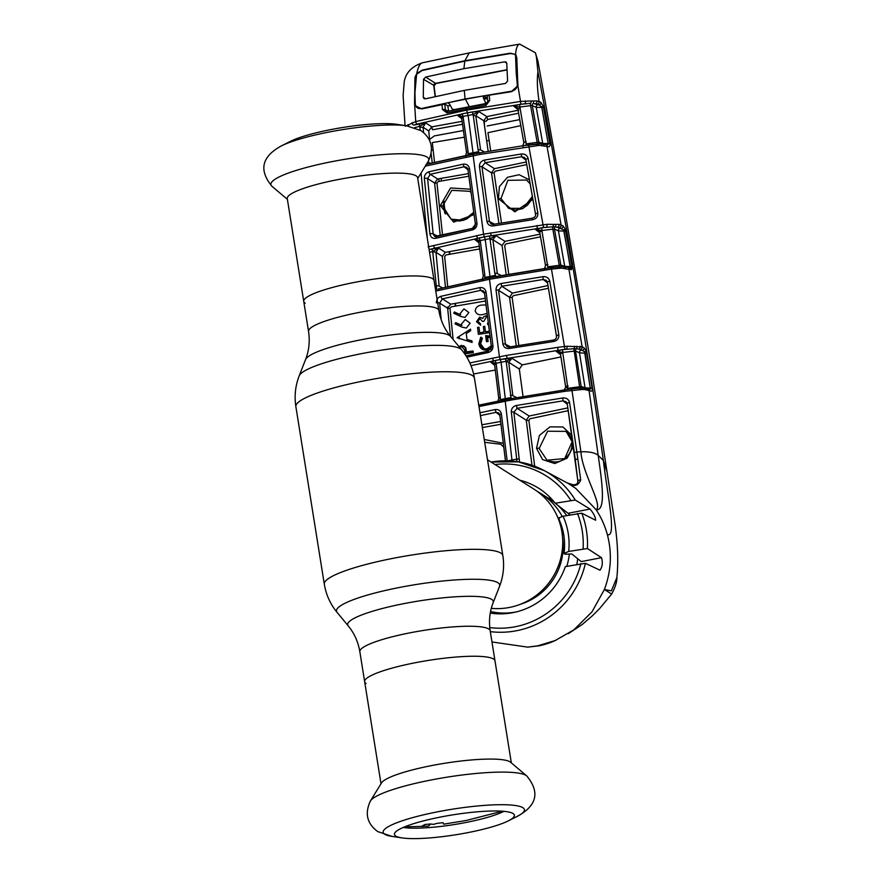 <?xml version="1.0" encoding="UTF-8"?>
<svg xmlns="http://www.w3.org/2000/svg" width="882" height="882" viewBox="0 0 882 882"><rect width="100%" height="100%" fill="white"/><g stroke="black" fill="none" stroke-linecap="round" stroke-linejoin="round"><path stroke-width="1.32" d="M359.845 651.699C358.169 641.842 354.288 633.232 348.214 625.867A73.746 12.216 170.9 0 1 408.322 602.792A73.746 12.216 170.9 0 1 491.704 599.396A73.746 12.216 170.9 0 1 493.159 602.649C489.686 611.546 488.694 620.939 490.183 630.817A65.996 10.937 170.9 0 0 488.738 628.998A65.996 10.937 170.9 0 0 417.241 631.479A65.996 10.937 170.9 0 0 359.845 651.699L364.652 681.698A65.996 10.937 -9.1 0 1 422.048 661.478A65.996 10.937 -9.1 0 1 493.545 659.008A65.996 10.937 -9.1 0 1 494.989 660.827A65.996 10.937 170.9 0 0 493.545 659.008A65.996 10.937 170.9 0 0 422.048 661.478A65.996 10.937 170.9 0 0 364.652 681.698A65.996 10.937 170.9 0 0 366.096 683.517M432.632 278.701A65.996 10.937 -9.1 0 1 434.065 280.52A65.996 10.937 170.9 0 0 432.632 278.701A65.996 10.937 170.9 0 0 361.135 281.171A65.996 10.937 170.9 0 0 303.739 301.39A65.996 10.937 -9.1 0 1 361.135 281.171A65.996 10.937 -9.1 0 1 432.632 278.701M576.839 564.403A65.092 63.085 -57.7 0 0 577.677 558.725M566.696 515.54A65.092 63.085 -57.7 0 0 556.564 504.25M554.921 502.883A65.092 63.085 -57.7 0 0 549.133 498.727L540.864 493.512A65.092 63.085 -57.7 0 0 537.281 491.417M566.773 566.343A65.092 63.085 -57.7 0 0 569.353 554.061M562.253 516.543A65.092 63.085 -57.7 0 0 540.864 493.512M491.296 608.348A65.092 63.085 -57.7 0 0 509.234 607.489A65.092 63.085 -57.7 0 0 561.36 555.693A65.092 63.085 -57.7 0 0 533.842 489.08L487.503 459.798M490.557 611.535A65.092 63.085 -57.7 0 0 516.168 611.943M370.418 800.977L381.531 782.896A65.996 10.937 -9.1 0 1 443.117 763.525A65.996 10.937 -9.1 0 1 510.017 761.839A65.996 10.937 -9.1 0 1 510.557 762.235L526.752 775.928A79.964 13.252 -9.1 0 0 526.091 775.454A79.964 13.252 -9.1 0 0 445.035 777.494A79.964 13.252 -9.1 0 0 370.418 800.977C364.564 813.469 367.011 823.678 377.761 831.594L392.016 836.401A71.519 11.852 -9.1 0 1 384.739 834.251A71.519 11.852 -9.1 0 1 438.905 811.561A71.519 11.852 -9.1 0 1 522.861 807.692A71.519 11.852 -9.1 0 1 517.315 816.335C536.973 805.641 540.126 792.168 526.752 775.928M513.048 813.524A60.726 10.066 -9.1 0 1 514.162 814.604A60.726 10.066 -9.1 0 1 508.341 820.855A60.726 10.066 -9.1 0 1 456.005 834.725A60.726 10.066 -9.1 0 1 401.949 837.9A60.726 10.066 -9.1 0 1 395.775 836.07A60.726 10.066 -9.1 0 1 394.463 833.777A60.726 10.066 -9.1 0 1 449.092 815.475A60.726 10.066 -9.1 0 1 513.048 813.524M503.909 811.341A57.132 9.47 -9.1 0 1 454.373 824.538A57.132 9.47 -9.1 0 1 403.184 827.47M303.739 301.39L308.546 331.4A65.996 10.937 170.9 0 1 365.942 311.181A65.996 10.937 170.9 0 1 437.428 308.711A65.996 10.937 170.9 0 1 438.872 310.519L417.594 177.69A65.996 10.937 170.9 0 0 416.161 175.882A65.996 10.937 170.9 0 0 344.664 178.351A65.996 10.937 170.9 0 0 287.267 198.571L303.739 301.39A65.996 10.937 170.9 0 0 305.183 303.21M406.712 125.817L396.768 124.318A60.726 10.066 170.9 0 0 342.723 127.493A60.726 10.066 170.9 0 0 290.387 141.363L281.413 145.883C261.745 156.577 258.591 170.05 271.965 186.289A79.964 13.252 170.9 0 1 334.906 161.075A79.964 13.252 170.9 0 1 427.042 157.073A79.964 13.252 170.9 0 1 428.299 161.241C434.165 148.749 431.717 138.54 420.957 130.624L406.712 125.817A71.519 11.852 170.9 0 0 343.054 129.555A71.519 11.852 170.9 0 0 281.413 145.883M421.398 826.401L425.058 824.461A60.902 10.088 -9.1 0 0 430.791 823.997L433.503 824.383L436.855 823.391A60.902 10.088 -9.1 0 0 442.996 822.652L443.657 824.152L443.007 822.652M421.717 826.368L428.432 826.158L430.791 823.997M422.831 826.61L425.058 824.461M490.216 337.696L487.018 336.726L490.227 337.795L487.603 337.122L488.121 341.499L486.721 341.731M491.461 347.662L487.007 350.099C482.399 350.352 479.665 348.247 478.827 343.793L480.734 337.211L481.759 338.004L480.051 343.55C480.767 347.21 483.027 348.974 486.831 348.842L491.252 345.887M487.018 336.726L487.537 341.125L486.368 341.312L485.684 335.568L490.017 336.108M474.086 214.58L453.613 222.132L440.361 205.594L450.559 187.987L470.624 189.2M471.087 192.519L469.632 191.295L451.816 190.336L442.731 205.892L451 219.144L463.689 220.335L473.766 212.242M468.838 176.213L438.211 181.549L436.965 183.147L442.532 235.097M440.261 235.659L434.594 183.026L437.626 178.98L468.485 173.611M436.965 183.147L434.594 183.026L427.572 178.528L433.15 233.928L437.847 236.266M475.431 224.282L467.945 169.487A2.172 0.584 172.1 0 1 467.901 169.388L475.387 224.182A2.172 0.628 172.3 0 0 475.431 224.282L472.333 228.405L472.146 229.993L435.962 238.283C432.654 238.813 430.637 237.335 429.909 233.851L424.352 178.495C424.352 175.022 425.874 172.784 428.917 171.781A2.172 0.97 76.4 0 0 430.273 174.272L437.626 178.98M467.956 169.796L464.075 166.764L430.273 174.272L427.572 178.528A2.172 0.551 174 0 0 424.352 178.495M466.754 167.36L464.075 166.764L463.127 164.173C466.556 163.809 468.673 165.276 469.5 168.583A2.172 0.584 172.1 0 0 467.901 169.388L466.743 167.348M429.909 233.851A2.172 0.595 174.4 0 1 433.15 233.928L434.705 236.453M435.962 238.283A2.172 0.981 75.7 0 1 436.491 236.619L436.491 236.619A2.172 0.981 75.7 0 1 436.656 236.608L472.421 228.416M469.5 168.583L476.975 223.344A2.172 0.628 172.3 0 0 475.387 224.182C475.078 227.005 474.064 228.416 472.333 228.405L434.683 236.442M476.975 223.344C477.085 226.773 475.475 228.989 472.146 229.993M428.917 171.781L463.127 164.173M405.334 126.225L415.742 121.573L466.402 110.151L520.788 101.375L531.273 100.989A2.172 1.158 102.7 0 1 530.49 103.381L530.611 105.653L519.895 107.031L526.135 143.876L537.171 142.355L537.744 143.876A2.172 1.378 79 0 1 539.233 145.354L479.852 154.438L425.3 166.136M428.101 246.861L483.534 234.193L546.873 224.315A2.172 0.684 84.6 0 1 546.608 227.126L484.361 236.861L429.104 249.518M427.34 238.526L421.067 173.015M546.873 224.315L553.466 224.392A2.172 1.18 102.6 0 1 552.694 226.806L541.78 227.732L541.89 230.522L535.484 229.463L541.78 227.732M552.816 229.177L541.89 230.522L547.777 266.827L559.265 265.284L552.816 229.177L554.436 229.077L560.842 265.041L564.734 266.408L570.015 266.529L570.268 267.411L564.083 231.073L558.416 230.875L554.436 229.077A2.172 2.051 -65.7 0 1 555.285 226.817L552.694 226.806L552.816 229.177M553.466 224.392L559.078 224.359A2.172 1.874 99.6 0 1 557.578 227.093L560.114 228.24A2.172 2.051 -65.7 0 0 558.416 230.875L564.734 266.408A2.172 2.073 -70.6 0 0 564.877 266.838M559.078 224.359L562.959 225.792A2.172 2.051 114.2 0 1 561.261 228.427L555.285 226.817A2.172 1.61 74.4 0 0 555.572 224.392M562.959 225.792L565.119 229A2.172 0.606 161 0 1 563.631 229.982L560.114 228.24M563.631 229.982L570.356 266.485A2.172 0.65 170 0 1 571.966 266.662L572.131 268.481A2.172 1.61 -178 0 0 570.268 267.411L568.846 268.106M572.131 268.481L571.227 269.694L561.404 268.128A2.172 1.411 -98.9 0 0 559.883 266.717L559.265 265.284L560.842 265.041A2.172 2.073 -70.6 0 0 562.264 266.585L562.154 266.551M565.924 268.293A2.172 1.797 -86.4 0 0 564.337 266.805L564.337 266.805A2.172 1.797 -86.4 0 0 563.852 266.849M564.271 268.117A2.172 1.588 -82.1 0 0 563.014 266.673L563.014 266.673A2.172 1.588 -82.1 0 0 562.793 266.662L550.919 267.643L551.471 269.087L489.499 279.263L435.763 291.104M469.841 362.921L506.411 355.413L557.81 347.332L566.839 346.229L582.153 346.88L568.857 268.856A2.172 2.073 -70.6 0 0 567.545 267.334L562.793 266.662M567.545 267.334L569.915 268.172A2.172 2.073 -70.6 0 1 571.227 269.694M565.119 229L565.693 231.227A2.172 0.617 169.9 0 0 564.083 231.073M565.693 231.227L571.966 266.662M547.898 264.523A2.172 0.661 170.1 0 0 545.528 265.603L545.528 265.603A2.172 0.661 170.1 0 0 545.583 265.702L539.74 232.363A2.172 0.639 170 0 1 539.696 232.264L545.528 265.603L544.481 268.547M547.777 266.827L548.108 268.04M539.707 232.164L538.472 230.29L535.484 229.463L539.795 232.815M542.055 231.205A2.172 0.639 170 0 0 539.696 232.264M558.538 266.893L559.883 266.717M438.277 288.998L438.442 288.932A2.172 1.036 76 0 1 438.619 288.921L489.642 277.742L550.864 267.676M561.404 268.128L551.471 269.087L564.932 349.316L500.248 359.481L511.935 358.268L506.136 361.3L505.364 358.522M559.541 268.293A2.172 1.18 -93.7 0 0 558.328 266.882A2.172 1.18 -93.7 0 0 558.13 266.926M435.355 288.524L436.535 288.216L432.687 251.513A2.172 1.069 75 0 0 431.199 249L438.663 248.085L435.973 252.318A2.172 0.606 174.5 0 0 432.72 252.23M436.37 289.45A2.172 1.08 75.7 0 0 436.535 288.216M445.454 287.212L442.312 256.375L435.973 252.318L439.159 286.165A2.172 0.628 174.7 0 0 435.884 286.066M439.159 286.165L442.632 287.896M442.312 256.375L445.322 252.351L479.312 246.287M479.665 248.945L445.906 254.964L444.66 256.552L447.714 286.672M484.747 278.668L484.725 277.433L495.508 275.36L494.835 273.387A2.172 0.661 -7.5 0 1 497.349 273.574L501.285 275.548M482.289 279.153L483.27 276.165L478.783 242.285A2.172 0.639 -7.6 0 0 478.827 242.396L483.314 276.275A2.172 0.661 -7.5 0 1 483.27 276.165A2.172 0.661 -7.5 0 1 484.857 275.305L484.725 277.433M494.835 273.387L489.554 235.924L496.037 235.648L490.315 238.603L480.183 240.554L474.979 239.695L477.647 240.279L478.783 242.285A2.172 0.639 -7.6 0 1 480.37 241.448L484.857 275.305M478.838 242.715L474.979 239.695L479.29 237.897L480.37 241.448M540.49 236.817L505.86 243.928L504.669 245.593L508.771 274.214M506.224 274.655L502.056 245.549L492.873 239.695L497.349 273.574M490.359 239.529A2.172 0.639 -7.6 0 1 492.873 239.695L496.037 235.648L505 241.37L540.027 234.16M502.056 245.549L505 241.37M495.585 276.595L495.508 275.36M429.115 249.562L431.199 249M445.322 252.351L438.663 248.085L432.687 251.513L429.556 252.362M549.762 281.171L558.857 334.995C558.99 338.556 557.203 340.739 553.499 341.543L509.311 348.478C505.794 348.776 503.677 347.299 502.938 344.035L496.037 290.09C495.938 286.672 497.613 284.489 501.031 283.53L542.97 276.672C546.52 276.43 548.78 277.918 549.762 281.171A2.172 0.673 170.2 0 0 547.402 282.251A2.172 0.673 170.2 0 0 547.457 282.35L556.542 336.207A2.172 0.706 170.6 0 1 556.487 336.097L556.487 336.097C556.586 338.401 555.44 339.746 553.058 340.132L553.499 341.543M566.839 346.229A2.172 0.584 84.1 0 1 566.696 349.107L564.932 349.316M574.612 346.251A2.172 1.191 102.6 0 1 573.862 348.699L562.65 349.603L562.727 352.469L556.277 351.367L562.65 349.603M558.857 334.995A2.172 0.706 170.6 0 0 556.487 336.097L547.402 282.251L546.201 280.3L543.18 279.484L501.737 286.264L512.453 293.1L547.976 285.559M516.246 345.788L509.509 297.278L498.55 290.299L505.463 344.278L507.128 346.725L509.344 347.034L553.058 340.132L509.3 347.012L509.311 348.478M548.439 288.249L513.324 295.69L512.122 297.355L518.792 345.347M512.122 297.355A2.172 0.573 -8 0 1 509.509 297.278L512.453 293.1M547.513 282.857L543.18 279.484L542.97 276.672M547.413 282.141L546.201 280.3M501.031 283.53L501.737 286.264L498.55 290.299A2.172 0.673 172.6 0 0 496.037 290.09M502.938 344.035A2.172 0.717 172.8 0 1 505.463 344.278L510.502 346.802M576.674 346.262A2.172 1.621 74.4 0 1 576.398 348.721A2.172 2.062 -64.7 0 0 575.538 350.959L562.727 352.469L567.887 388.3L579.617 386.757L573.862 348.699L578.658 348.996L582.341 350.397L578.658 348.996A2.172 1.874 99.8 0 0 580.158 346.251M584.038 347.762L586.012 350.617A2.172 0.805 159.8 0 1 584.568 351.764L582.341 350.397A2.172 2.062 115.2 0 0 584.038 347.762L582.153 346.88A2.172 2.062 115.2 0 1 580.444 349.504M586.012 350.617L586.739 353.362A2.172 0.706 170.7 0 0 585.141 353.12L590.256 388.08L584.568 351.764A2.172 0.551 -96.1 0 0 584.722 353.164L579.485 352.822L575.538 350.959L581.161 386.437L585.075 387.86L579.485 352.822A2.172 2.062 -64.8 0 1 581.194 350.198M562.859 353.043A2.172 0.717 170.8 0 0 560.467 354.145A2.172 0.717 170.8 0 0 560.511 354.266L565.726 387.154A2.172 0.739 171.2 0 1 565.682 387.033A2.172 0.739 171.2 0 1 568.085 385.93M567.71 388.389L565.726 387.154L563.885 390.517M560.467 354.035L559.265 352.194L556.277 351.367L560.555 354.696M568.206 389.414L567.887 388.3M579.298 388.256L580.29 388.124L579.617 386.757L581.161 386.437A2.172 2.073 109.9 0 0 582.462 387.97L578.868 388.278A2.172 1.257 -93.2 0 1 579.088 388.234L571.404 388.984L578.868 388.278M586.739 353.362L592.417 390.197L591.524 391.189L584.722 389.535A2.172 1.632 -82.5 0 0 583.421 388.091L583.421 388.091A2.172 1.632 -82.5 0 0 583.167 388.091M584.722 389.535L581.844 389.513A2.172 1.433 -97.5 0 0 580.29 388.124M586.21 389.701A2.172 1.819 -86 0 0 584.623 388.212L582.44 388.003M585.207 388.256A2.172 2.073 109.9 0 1 585.075 387.86L590.256 388.08A2.172 0.573 83.1 0 0 590.543 389.006L589.143 389.579L590.543 389.006M592.318 388.289A2.172 0.728 171.1 0 0 590.731 388.025M556.002 640.178C551.371 642.449 545.826 644.312 539.365 645.778L527.756 647.123L537.811 645.8L555.065 640.586L573.84 629.869L591.987 611.854L604.379 589.529L611.391 590.83L616.882 577.512C619.12 555.054 616.331 534.779 615.272 525.992L606.959 471.616L603.376 460.514L598.183 455.388L589.033 390.285A2.172 2.073 -70.2 0 0 587.732 388.753L584.623 388.212M581.844 389.513L564.888 391.321L511.946 399.921L478.981 406.558M517.017 461.65L511.317 411.993C511.262 408.609 512.949 406.437 516.378 405.488L562.793 397.969C566.387 397.727 568.647 399.237 569.585 402.512L576.872 452.014L580.907 451.816A21.697 7.938 173.3 0 1 598.183 455.388C601.877 480.988 606.353 511.24 596.111 509.708C603.277 505.573 582.307 473.48 580.907 451.816L571.977 390.362L571.404 388.984L564.337 389.976L571.338 389.017M606.959 471.616L588.691 350.981L565.274 213.047L537.91 61.134L536.355 56.591L537.943 71.806C564.822 214.877 586.629 344.443 603.376 460.514C607.378 494.615 616.992 538.274 607.345 534.602A88.233 85.521 122.3 0 0 596.111 509.708L575.803 488.43L568.769 483.81M569.585 402.512A2.172 0.75 171.2 0 0 567.192 403.625L574.458 453.127A2.172 0.794 172.4 0 1 576.872 452.014L580.698 479.962C578.372 485.706 574.292 486.93 568.46 483.645L571.492 484.725C575.549 485.111 577.688 484.064 577.897 481.605L577.897 481.605A2.172 1.411 173.6 0 1 580.698 479.962M577.975 481.881L567.247 403.747A2.172 0.75 171.2 0 1 567.192 403.625L566.001 401.663L562.981 400.847L517.095 408.3L513.853 412.291L519.564 462.058M573.487 446.083L567.17 458.166L554.778 463.557L542.551 459.566L536.51 448.31L539.453 435.388L549.993 426.855L562.937 426.976L571.977 435.532M568.273 410.67L530.082 418.718L528.869 420.361L534.668 466.214M567.049 482.829L573.41 484.891M572.076 441.617L566.079 431.375L547.612 431.232L539.145 448.508L547.016 460.195L564.712 458.585L572.109 441.849A2.172 0.673 -7.4 0 1 572.065 441.728A2.172 0.673 -7.4 0 1 572.782 441.11M528.869 420.361A2.172 0.661 -7.3 0 1 526.245 420.185L529.211 416.028L567.843 407.881M516.378 405.488L517.095 408.3L529.211 416.028M567.28 404.21L562.981 400.847L562.793 397.969M512.078 461.099L511.957 460.018L516.764 459.114A2.172 0.794 -6.5 0 1 519.311 459.445M511.317 411.993A2.172 0.761 -6.7 0 1 513.853 412.291L526.245 420.185L531.956 465.233M567.203 403.504L566.001 401.663M580.345 389.612A2.172 1.257 -93.2 0 0 579.088 388.234M511.946 399.921L511.968 398.488L564.337 389.976M478.761 405.202L512.023 398.499M527.756 647.134L491.969 641.964M484.251 439.468L503.313 443.293M500.965 424.264L482.344 427.55M500.767 444.241L503.787 447.196L500.767 444.241L484.703 442.312M499.851 415.301L496.07 412.346L480.425 415.62M505.485 460.812L499.84 414.981A2.172 0.761 -7.1 0 1 499.796 414.849L498.705 412.908L496.07 412.346L495.111 409.568C498.539 409.215 500.634 410.659 501.384 413.912L507.172 460.966L511.957 460.018L505.077 399.811M481.903 424.793L500.612 421.475M505.452 460.812L499.796 414.849A2.172 0.761 -7.1 0 1 501.384 413.912M479.973 412.754L495.111 409.568M490.271 613.089A68.366 66.26 122.3 0 0 565.34 566.619L585.394 563.311L600.08 570.235M599.859 570.202C602.406 567.038 602.957 562.859 601.513 557.689L587.412 548.527L568.703 551.448L564.039 553.455L565.086 554.216L571.812 553.973L581.216 561.591L601.513 557.689M568.703 551.448A68.366 66.26 -57.7 0 0 563.058 516.235L581.756 513.192L595.692 520.259M564.039 553.455A62.534 60.604 -57.7 0 0 558.361 518.043L563.058 516.235M547.513 497.713A66.536 64.485 122.3 0 1 552.165 499.609M519.84 480.227A68.366 66.26 122.3 0 1 542.496 490.855A68.366 66.26 122.3 0 1 555.197 503.236L570.092 514.89M595.515 520.226C595.681 517.392 593.862 513.677 590.069 509.068L575.262 500.039L555.197 503.236M559.386 518.627L558.074 518.164M568.328 633.662L582.374 624.379L592.616 615.581L599.506 608.701L611.667 594.038L604.379 589.529C611.171 571.382 612.163 553.069 607.345 534.602M486.599 140.922L489.124 140.436M441.165 178.385L441.474 181.008M443.668 199.828L445.311 213.951M449.611 251.613L449.919 254.27M455.454 303.408L455.751 306.109M459.147 336.395L459.412 338.765M443.326 200.909L444.737 213.014M449.159 251.69L449.467 254.358M455.002 303.485L455.299 306.186M456.038 312.724L456.215 314.389M457.218 323.319L457.405 324.984M458.717 336.659L458.938 338.622M433.139 149.995L431.662 150.249M439.093 181.405L438.795 178.781M447.88 308.336L447.725 307.002M445.509 287.201L444.925 282.042M429.556 139.51L434.308 135.927L463.425 130.536M519.741 119.621L487.162 125.994M427.726 69.248L428.806 68.631M453.072 63.261L481.583 57.881M469.224 52.92L464.858 60.737L510.226 53.196L515.573 54.464C516.058 48.157 517.425 44.695 519.663 44.1L469.356 52.887L422.324 62.82C411.651 66.558 405.61 72.952 404.199 82.004L403.118 95.664L405.058 125.564M414.992 105.642L414.772 103.767M519.663 44.1L535.385 52.744L536.355 56.591M464.858 60.737L422.368 70.097L416.778 73.46C418.123 66.988 419.964 63.438 422.324 62.82M525.341 100.868A2.172 0.728 84.9 0 1 525.033 103.668L467.217 112.808L417.186 124.075A2.172 1.025 75.4 0 1 415.742 121.573L414.562 103.635L414.959 77.318L416.778 73.46M415.29 104.098L414.562 103.635M414.959 77.318L415.587 77.715M412.015 122.664A2.172 1.411 72 0 0 413.823 125.057L425.697 122.962L419.821 126.28A2.172 1.014 75.4 0 0 418.388 123.855M417.186 124.075L413.823 125.057M530.49 103.381L519.752 104.363L519.895 107.031L513.589 106.061L519.752 104.363M540.247 143.733L540.159 143.711A2.172 2.062 -71.6 0 1 538.814 142.167L537.171 142.355L530.611 105.653L532.309 105.62L538.814 142.167L542.739 143.468L536.245 107.339L532.309 105.62A2.172 2.051 -66.4 0 1 533.169 103.392L537.954 104.726A2.172 2.051 -66.4 0 0 536.245 107.339L541.78 107.461L548.174 143.49L541.702 106.931L543.301 106.479L550.17 145.045L549.199 146.776L539.233 145.354M531.273 100.989L533.445 100.989A2.172 1.588 74.1 0 1 533.169 103.392M533.445 100.989L536.929 100.912A2.172 1.852 98.8 0 1 535.462 103.635L537.403 104.142A2.172 2.051 -66.3 0 0 539.1 101.529L540.875 102.312L543.301 106.479M536.929 100.912L539.1 101.529C537.248 89.314 536.862 79.413 537.943 71.806M541.702 106.931L539.178 104.925A2.172 2.051 -66.3 0 0 540.875 102.312M537.954 104.726L539.178 104.925L537.403 104.142M542.926 144.02A2.172 2.062 -71.6 0 1 542.739 143.468L548.174 143.49L548.35 144.218L546.608 145.221M548.35 143.468A2.172 0.551 -10.1 0 1 550.004 143.568M541.857 107.45L543.521 107.505M541.978 144.031A2.172 1.797 93.4 0 1 542.463 143.987L542.463 143.987A2.172 1.797 93.4 0 1 544.062 145.519M426.359 164.306L479.896 152.851L522.706 145.773L540.666 143.81A2.172 1.532 99.2 0 1 540.831 143.821L545.616 144.494A2.172 2.062 108.4 0 1 546.961 146.026L561.062 224.943A2.172 2.051 114.3 0 1 559.364 227.578M540.159 143.711A2.172 2.062 -71.6 0 0 540.258 143.744L540.831 143.821A2.172 1.532 99.2 0 1 542.011 145.31M526.135 143.876L526.477 145.21M535.782 144.152L537.744 143.876M520.148 107.968L517.833 108.916L523.897 142.851A2.172 0.562 170 0 1 523.853 142.763L523.853 142.763A2.172 0.562 170 0 1 526.19 141.781M522.828 145.728L523.853 142.763L517.833 108.916L516.576 106.887L513.589 106.061L517.921 109.434M407.991 124.693A2.172 1.687 46.7 0 0 408.906 126.192M429.655 140.381L428.762 130.889L423.04 127.229L419.843 127.251L419.821 126.28L414.606 127.647M414.948 105.509L421.75 108.927L444.782 104.098L445.366 109.831A2.172 0.805 173.6 0 0 442.477 109.555L441.926 104.263M447.086 112.929A2.172 0.65 78 0 1 447.383 111.375L447.383 111.375A2.172 0.65 78 0 1 447.483 111.375L485.795 103.988L485.927 105.454L447.086 112.929L442.477 109.555M448.144 111.209L445.366 109.831L446.259 111.242L447.383 111.375L466.346 107.538L467.217 112.808M448.64 111.11L447.791 105.807L444.782 104.098M466.346 107.538L485.795 103.988L487.801 101.518L487.162 95.873L487.845 101.662A2.172 0.816 -6.8 0 1 487.801 101.518A2.172 0.816 -6.8 0 1 489.742 100.471L485.927 105.454M487.206 95.94L489.146 95.19L489.742 100.471M489.146 95.19L511.229 91.728L517.899 85.719L516.786 57.738L515.573 54.464M447.791 105.807L450.47 105.664M487.448 98.552L483.953 99.225M520.942 104.131L517.899 85.719M543.533 227.468L528.594 144.902L535.583 144.13A2.172 1.08 85.6 0 1 536.73 145.618M532.552 219.717L493.391 225.913C489.885 226.211 487.735 224.723 486.952 221.426L479.466 166.665C479.356 163.214 481.01 161.02 484.427 160.072L521.339 154.008C524.889 153.744 527.16 155.254 528.153 158.54L537.844 213.102C538.009 216.696 536.245 218.901 532.552 219.717L532.133 218.218L493.358 224.359L532.1 218.251C534.856 217.402 535.98 216.046 535.495 214.139L535.495 214.139A2.172 0.628 170 0 0 535.55 214.238L525.881 159.62A2.172 0.584 170 0 1 525.837 159.532L535.495 214.139A2.172 0.628 170 0 1 537.844 213.102M493.391 225.913L493.358 224.359L491.197 224.072M498.925 223.378L491.483 172.85L481.98 166.786L489.466 221.591L491.175 224.061M494.57 224.138L489.466 221.591A2.172 0.628 172.3 0 0 486.952 221.426M526.73 164.592L495.265 171.163L494.085 172.839L501.472 222.937M494.085 172.839L491.483 172.85L494.416 168.66L526.267 161.979M532.882 199.365L514.823 211.845L498.44 198.693L499.41 186.598L507.459 177.304L519.123 174.713L529.443 179.884M526.565 180.038L530.126 183.798L526.565 180.038L507.889 180.314L500.998 198.494L508.594 208.306L523.103 208.384L532.364 196.432M525.937 160.116L521.582 156.72L485.111 162.718L494.416 168.66M524.592 157.536L521.582 156.72L521.339 154.008M484.427 160.072L485.111 162.718L481.98 166.786A2.172 0.584 172.1 0 0 479.466 166.665M528.153 158.54A2.172 0.584 170 0 0 525.837 159.532L524.603 157.536M465.575 155.585L466.523 152.564L461.683 118.276L466.567 152.663A2.172 0.573 -8 0 1 466.523 152.564A2.172 0.573 -8 0 1 468.122 151.77L468.044 153.733L478.706 151.682L478.099 149.852A2.172 0.573 -8 0 1 480.602 149.962L484.604 151.969M478.099 149.852L473.259 115.586L475.773 115.663L480.602 149.962M488.176 151.329L483.766 120.768L475.773 115.663L478.871 111.573L473.215 114.473L468.11 115.443L473.215 154.306M483.766 120.768L486.765 116.611L487.658 119.489L486.401 121.077A2.172 0.805 173.5 0 1 483.766 120.768M518.605 113.238L487.658 119.489M490.701 150.877L487.955 132.686L520.821 125.652M420.163 130.139L419.843 127.251M462.543 124.296L432.489 129.775L431.805 126.865L425.697 122.962L423.04 127.229L423.636 132.576M427.825 162.023L430.372 163.302M432.235 162.85L431.21 153.942M464.362 137.184L432.29 142.586L434.539 162.31M462.444 117.725L460.525 116.226L457.835 115.63L462.157 113.855L467.317 112.852L468.11 115.443L463.028 116.435L468.122 151.77M461.683 118.276L463.293 117.504M468.077 155.089L468.044 153.733M478.794 153.027L478.706 151.682M473.259 115.586L472.465 111.882L478.871 111.573L486.765 116.611L518.814 110.14M462.157 113.855L463.028 116.435L457.835 115.63L461.749 118.684M467.317 112.852L472.465 111.882M428.762 130.889L431.805 126.865L462.124 121.341M498.01 400.902L498.749 398.256L494.626 364.861A2.172 0.728 -7.1 0 0 494.67 364.983L498.804 398.377A2.172 0.75 -7 0 1 498.749 398.256A2.172 0.75 -7 0 1 500.337 397.33L500.138 399.623L511.053 397.528L511.119 398.642M500.138 399.623L500.16 400.748M494.626 364.861A2.172 0.728 -7.1 0 1 496.213 363.957L500.337 397.33M511.053 397.528L506.136 361.3L496.07 363.23L496.213 363.957M495.254 364.244L490.866 362.326L496.07 363.23L495.177 360.484L500.248 359.492L470.988 365.611M494.681 365.302L490.866 362.326L495.177 360.484M510.303 395.412A2.172 0.75 -7 0 1 512.839 395.687L516.698 397.617M506.18 362.039A2.172 0.728 -7.1 0 1 508.705 362.293L512.839 395.687M523.026 396.481L519.333 369.062L508.705 362.293L511.935 358.268L522.287 364.883L560.919 356.945M519.333 369.062L522.287 364.883M473.612 373.979L495.265 370.054M436.403 302.967C436.436 299.516 437.968 297.289 441 296.286L479.742 287.631C483.182 287.267 485.287 288.734 486.059 292.008L492.972 345.953C493.06 349.349 491.428 351.554 488.088 352.557L466.832 357.177M486.059 292.008A2.172 0.673 172.6 0 0 484.472 292.879L483.347 290.884L480.69 290.31L442.4 298.855A2.172 1.003 -103.8 0 1 441 296.286M450.459 336.296L447.648 308.204L450.702 304.18L442.4 298.855L439.655 303.077A2.172 0.639 174.7 0 0 437.637 302.769M485.519 300.994L451.264 306.837L449.996 308.413A2.172 0.573 -5.7 0 1 447.648 308.204L439.655 303.077L441.187 319.714M484.527 293.309L480.69 290.31L479.742 287.631M492.972 345.953A2.172 0.717 172.8 0 0 491.373 346.858L484.472 292.879A2.172 0.673 172.6 0 0 484.516 293L491.428 346.979A2.172 0.717 172.8 0 1 491.373 346.858L490.657 349.493M488.088 352.557L488.275 351.058L491.428 346.979M466.06 355.931L488.209 351.102M450.702 304.18L485.177 298.292M449.996 308.413L453.105 339.493M457.052 337.729L472.091 342.47L471.903 340.882L466.986 339.438L466.28 333.539L470.69 330.673L470.503 329.14L457.052 337.729M489.576 332.602L478.375 334.377L477.548 327.431L478.992 327.211L479.654 332.735L483.998 332.062L483.347 326.527L484.78 326.307L485.431 331.83L489.4 331.213M487.118 313.353L483.193 314.477C479.235 315.513 476.578 314.356 475.211 310.993C475.707 307.322 477.978 305.348 482.057 305.04L486.037 304.952M466.302 328.049L461.959 327.112L455.024 323.87L455.663 322.614L461.881 325.436L461.484 324.113L465.244 319.527L470.15 323.187L466.302 328.049M465.023 317.41L460.691 316.462L453.745 313.231L454.384 311.974L460.613 314.797L460.206 313.474L463.965 308.887L468.871 312.548L465.023 317.41M487.548 316.759L486.467 316.737L483.898 321.246L482.564 321.467L479.852 318.634L477.923 321.478L480.481 323.738L480.657 325.193L476.5 321.698L479.687 317.145L482.774 318.446L483.777 316.66L487.371 315.326M488.507 324.201L487.702 324.543L487.537 323.154L488.319 322.768M481.164 337.332L482.366 338.269L480.613 343.826L484.163 348.644M490.976 348.985L487.47 350.496L481.087 348.401M464.704 353.869L473.292 352.579L473.127 351.157M466.534 352.161L465.773 347.74L463.546 345.601M459.82 347.618L461.551 346.582L464.516 349.757L464.77 352.183L463.623 352.359M464.406 353.45L472.708 352.205L472.565 351.003L465.972 352.006L465.211 347.497L461.396 345.347L459.015 346.637M433.216 84.97L423.525 79.303L423.272 97.329L424.022 98.641L425.389 98.839L464.296 90.394L505.529 83.426L507.602 81.056L506.753 63.306L506.103 62.104L504.669 61.861L506.753 63.184M416.624 74.253L414.937 92.665L415.654 77.208L416.624 74.253L421.993 70.56L464.781 61.123L510.48 53.537L514.438 54.144L516.213 55.268M414.937 92.665L415.29 104.021C415.808 107.483 417.848 108.982 421.398 108.53L465.057 98.982L464.296 90.394M516.753 58.399L515.981 57.914L516.235 73.184L517.26 84.418L518.021 84.892M515.981 57.914L515.529 55.235L514.438 54.144M516.235 73.184L515.529 55.235M435.146 96.579L433.801 85.797A2.172 2.106 122.3 0 1 435.565 83.338L506.841 69.755M433.834 85.819A2.172 2.106 124.4 0 1 435.598 83.36L434.815 82.864M423.525 79.303L425.62 77.065L435.565 83.338M464.781 61.123L463.91 68.686L504.669 61.861M463.91 68.686L425.62 77.065M517.26 84.418C517.326 87.957 515.408 90.229 511.516 91.199L465.057 98.982M483.424 95.929L465.409 99.203L469.378 106.722L484.648 103.756L485.662 102.709L483.292 97.88L483.424 95.929L486.401 97.516L483.612 98.541M465.409 99.203L447.869 102.775L449.765 104.33L452.29 109.125L454.087 109.622L469.378 106.722M449.721 104.241L447.869 102.775M511.516 91.199L512.067 91.552M421.398 108.53L421.96 108.872M438.872 310.519C440.548 320.375 444.429 328.986 450.515 336.351A73.746 12.216 170.9 0 0 449.434 335.436A73.746 12.216 170.9 0 0 373.064 337.597A73.746 12.216 170.9 0 0 305.558 359.569L299.185 375.853C295.349 385.798 294.235 396.062 295.867 406.624L324.311 584.193C326.064 594.744 330.32 604.137 337.078 612.384A82.654 13.693 170.9 0 1 404.441 586.519A82.654 13.693 170.9 0 1 497.9 582.715A82.654 13.693 170.9 0 1 499.532 586.365C503.379 576.42 504.482 566.156 502.85 555.594A90.405 14.972 170.9 0 0 500.877 553.102A90.405 14.972 170.9 0 0 402.942 556.498A90.405 14.972 170.9 0 0 324.311 584.193M450.515 336.351L461.65 349.834A82.654 13.693 170.9 0 0 460.437 348.809A82.654 13.693 170.9 0 0 374.85 351.223A82.654 13.693 170.9 0 0 299.185 375.853M461.65 349.834C468.408 358.081 472.664 367.474 474.406 378.025A90.405 14.972 170.9 0 0 472.432 375.545A90.405 14.972 170.9 0 0 374.497 378.929A90.405 14.972 170.9 0 0 295.867 406.624M520.424 604.258A59.557 57.716 -57.7 0 0 562.573 537.546M440.361 205.594L442.731 205.892M472.961 154.163L483.534 234.193L484.361 236.861L489.554 235.924M429.027 249.044A2.172 1.091 74.9 0 0 429.611 249.374M433.613 245.405A2.172 1.025 75.4 0 0 435.047 247.93M476.6 235.56L477.504 238.206M490.535 232.87L491.274 235.56M537.05 225.516L537.204 228.295M479.29 237.897L484.405 236.894L485.232 239.573L490.149 277.621M482.763 279.087L438.442 288.932A2.172 1.036 76 0 0 437.847 290.586M489.642 277.742L482.686 279.076L482.531 280.63M496.588 276.43L489.587 277.731L489.499 279.263L499.41 356.725L501.086 362.248L505.419 399.998M544.315 268.591L496.544 276.419L496.522 277.94M558.328 266.882L544.359 268.569L544.844 270.013M557.81 347.332L557.942 350.187M506.411 355.413L507.161 358.18M577.71 458.629L575.329 459.941L574.458 453.127A2.172 0.794 172.4 0 0 574.513 453.26M539.145 448.508A2.172 0.684 172.8 0 0 536.51 448.31M564.888 391.321L564.381 389.943L511.968 398.488L498.11 401.145L497.944 402.611M498.187 401.156L478.761 405.18M585.394 563.311A86.469 83.801 122.3 0 1 516.444 630.751A86.469 83.801 122.3 0 1 490.304 631.633M489.753 627.565A82.853 80.295 -57.7 0 0 580.863 563.631M583.101 548.681A82.853 80.295 -57.7 0 0 577.467 513.467M581.756 513.192A86.469 83.801 122.3 0 1 587.412 548.527M570.709 500.248A82.853 80.295 -57.7 0 0 494.978 464.527M491.087 462.058A86.469 83.801 122.3 0 1 544.161 470.547A86.469 83.801 122.3 0 1 575.262 500.039M590.069 509.068L568.515 513.214M484.516 126.512A36.162 6.593 -100.9 0 1 484.427 121.099M528.55 144.935L522.739 145.75L523.202 147.283M522.706 145.773L479.841 152.84L479.852 154.438M479.896 152.851L466.016 155.497L465.861 157.128M500.998 198.494L498.44 198.693M466.093 155.508L426.193 164.317M493.391 360.826L492.476 358.092M435.377 96.535L434.054 85.918L435.818 83.514L475.42 75.951M425.653 98.773L423.272 97.274M474.406 378.025L502.85 555.594M493.159 602.649L499.532 586.365M490.183 630.817L511.328 762.886M308.546 331.4C310.023 341.279 309.031 350.672 305.558 359.569M348.214 625.867L337.078 612.384M508.341 820.855L517.315 816.335M401.949 837.9L392.016 836.401M381.002 783.756L364.652 681.698M287.389 199.332L271.965 186.289M417.726 178.462L428.299 161.241M502.332 811.208L466.137 820.503L443.657 824.152M404.651 826.853L421.409 826.401M473.755 212.143L471.363 215.451L466.446 219.188L459.974 221.018L455.333 220.72L451 219.144M540.269 231.69L538.472 230.29M560.467 354.145L565.682 387.033M561.007 353.55L559.265 352.194M588.779 389.635L589.639 389.59M575.273 459.787L577.897 481.605M566.079 431.375L570.147 435.962L572.065 441.728C572.462 449.467 569.695 455.288 563.752 459.191C559.475 462.444 553.896 462.785 547.016 460.195L547.016 460.195M569.375 484.086L544.161 470.547L518.395 461.859L491.031 462.025M611.667 594.038C615.261 587.346 616.992 581.844 616.882 577.523M537.899 61.123L535.385 52.744M532.342 196.3L530.413 201.339L527.524 205.131L522.243 208.736L515.342 210.092L508.594 208.306M488.275 351.058L466.049 355.898M475.85 76.061L506.852 69.943"/></g></svg>

